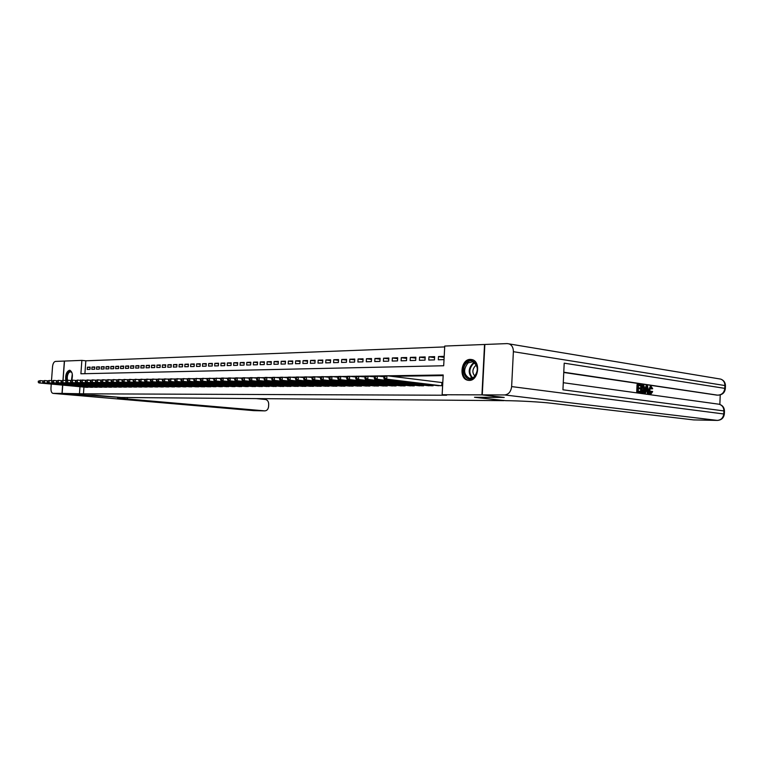 <?xml version="1.0" encoding="UTF-8"?>
<svg xmlns="http://www.w3.org/2000/svg" width="764" height="764" viewBox="0 0 764 764"><rect width="100%" height="100%" fill="white"/><g stroke="black" fill="none" stroke-linecap="round" stroke-linejoin="round"><path stroke-width="1.15" d="M469.211 380.396L467.95 380.271C458.658 378.915 460.883 359.128 470.299 359.395L472.037 359.596C481.081 361.448 478.426 380.892 469.211 380.396M65.771 380.539C65.255 374.923 66.487 371.495 69.476 370.253L69.696 370.263C72.303 371.505 73.01 374.799 71.826 380.157M61.063 380.902L61.464 381.857L61.063 380.902L63.059 380.281L64.491 361.066L81.863 360.379L80.898 373.777L443.693 365.755L444.743 346.054L484.538 344.488L481.95 394.873L442.146 394.73L443.196 374.971L80.421 380.367M444.696 346.923L85.826 360.809L81.863 360.379M436.932 385.553L442.623 385.734M427.391 385.6L433.083 385.782L433.121 385.094M418.013 385.648L423.609 385.82L423.648 385.151M408.788 385.696L414.289 385.868L414.327 385.209M399.715 385.734L405.13 385.906L405.168 385.266M390.796 385.782L396.115 385.944L396.153 385.323M382.01 385.83L387.252 385.982L387.291 385.381M373.376 385.868L378.533 386.021L378.562 385.428M364.877 385.916L369.948 386.059L369.986 385.486M356.521 385.954L361.506 386.097L361.544 385.533M348.288 385.992L353.197 386.135L353.235 385.581M340.181 386.03L345.022 386.173L345.051 385.629M332.206 386.068L336.972 386.212L337 385.677M324.356 386.106L329.045 386.24L329.074 385.724M316.621 386.145L321.233 386.278L321.262 385.772M309 386.183L313.546 386.317L313.584 385.82M301.503 386.221L305.982 386.345L306.011 385.858M294.111 386.259L298.552 385.906M286.825 386.297L291.208 385.944M279.653 386.326L283.969 385.992M272.586 386.364L276.835 386.03M265.624 386.393L269.807 386.068M258.757 386.431L262.883 386.106M251.986 386.46L256.055 386.145M245.311 386.498L249.322 386.183M238.731 386.527L242.685 386.221M232.246 386.555L236.152 386.259M225.857 386.584L229.697 386.297M219.545 386.622L223.336 386.336M213.328 386.651L217.062 386.364M207.187 386.679L210.826 386.775M201.133 386.708L204.733 386.804M195.164 386.737L198.716 386.823M189.271 386.765L192.815 386.498M183.456 386.794L186.951 386.536M177.716 386.813L181.163 386.565M172.053 386.842L175.453 386.594M166.466 386.87L169.828 386.632M160.946 386.899L164.26 386.66M155.503 386.928L158.769 386.689M150.126 386.947L153.354 386.718M144.816 386.976L148.006 386.746M139.573 386.995L142.725 386.775M134.397 387.023L137.501 386.804M129.278 387.052L132.353 386.832M124.226 387.071L127.263 386.861M119.241 387.1L122.24 386.88M114.314 387.119L117.284 386.909M109.453 387.138L112.375 386.937M104.639 387.167L107.533 386.966M99.893 387.186L102.748 386.985M95.194 387.205L98.021 387.014M90.563 387.233L93.351 387.042M90.123 367.494L87.411 367.207L90.152 367.121L89.99 369.365L87.249 369.442L87.411 367.207M94.746 367.36L91.995 367.064L94.774 366.978L94.612 369.241L91.833 369.318L91.995 367.064M99.425 367.217L96.636 366.93L99.454 366.844L99.291 369.107L96.474 369.184L96.636 366.93M104.152 367.083L101.335 366.787L104.181 366.701L104.019 368.974L101.173 369.06L101.335 366.787M108.946 366.94L106.091 366.634L108.975 366.548L108.813 368.85L105.929 368.926L106.091 366.634M113.788 366.806L110.904 366.491L113.817 366.405L113.655 368.716L110.742 368.792L110.904 366.491M118.697 366.663L115.775 366.348L118.726 366.252L118.563 368.582L115.612 368.659L115.775 366.348M123.663 366.51L120.702 366.195L123.692 366.099L123.529 368.439L120.54 368.525L120.702 366.195M128.686 366.367L125.697 366.042L128.715 365.946L128.553 368.305L125.535 368.391L125.697 366.042M133.776 366.223L130.749 365.889L133.805 365.794L133.643 368.162L130.587 368.248L130.749 365.889M138.933 366.071L135.868 365.736L138.962 365.641L138.8 368.019L135.696 368.105L135.868 365.736M144.157 365.918L141.044 365.574L144.186 365.478L144.024 367.876L140.882 367.962L141.044 365.574M149.438 365.765L146.287 365.421L149.467 365.316L149.305 367.732L146.125 367.818L146.287 365.421M154.796 365.612L151.606 365.259L154.825 365.154L154.653 367.589L151.434 367.675L151.606 365.259M160.211 365.45L156.983 365.096L160.249 364.991L160.077 367.436L156.821 367.522L156.983 365.096M165.702 365.297L162.436 364.925L165.74 364.829L165.568 367.283L162.264 367.379L162.436 364.925M171.27 365.135L167.956 364.762L171.298 364.657L171.136 367.131L167.784 367.226L167.956 364.762M176.904 364.972L173.543 364.59L176.942 364.485L176.77 366.978L173.38 367.073L173.543 364.59M182.615 364.8L179.215 364.418L182.653 364.313L182.481 366.815L179.043 366.911L179.215 364.418M188.402 364.638L184.955 364.247L188.441 364.132L188.269 366.663L184.792 366.758L184.955 364.247M194.266 364.466L190.771 364.065L194.304 363.96L194.132 366.5L190.608 366.596L190.771 364.065M200.206 364.294L196.673 363.884L200.244 363.779L200.072 366.338L196.501 366.433L196.673 363.884M206.232 364.122L202.641 363.702L206.27 363.597L206.099 366.166L202.479 366.271L202.641 363.702M212.344 363.941L208.706 363.521L212.373 363.406L212.211 366.004L208.534 366.099L208.706 363.521M218.533 363.769L214.837 363.33L218.561 363.225L218.399 365.832L214.674 365.937L214.837 363.33M224.807 363.588L221.063 363.148L224.845 363.034L224.673 365.66L220.892 365.765L221.063 363.148M231.167 363.406L227.376 362.957L231.205 362.833L231.034 365.488L227.204 365.593L227.376 362.957M237.623 363.215L233.774 362.757L237.661 362.642L237.489 365.307L233.603 365.412L233.774 362.757M244.165 363.034L240.268 362.566L244.203 362.442L244.031 365.125L240.097 365.23L240.268 362.566M250.802 362.843L246.848 362.365L250.84 362.241L250.668 364.944L246.677 365.058L246.848 362.365M257.535 362.652L253.524 362.155L257.573 362.031L257.401 364.762L253.352 364.867L253.524 362.155M264.363 362.451L260.285 361.955L264.401 361.83L264.229 364.571L260.123 364.686L260.285 361.955M271.287 362.251L267.161 361.744L271.325 361.62L271.153 364.38L266.989 364.495L267.161 361.744M278.316 362.05L274.123 361.534L278.354 361.401L278.182 364.189L273.951 364.304L274.123 361.534M285.449 361.849L281.2 361.315L285.488 361.191L285.316 363.989L281.028 364.113L281.2 361.315M292.688 361.639L288.372 361.095L292.727 360.971L292.555 363.788L288.2 363.912L288.372 361.095M300.042 361.429L295.658 360.875L300.08 360.742L299.908 363.588L295.487 363.712L295.658 360.875M307.5 361.219L303.05 360.656L307.539 360.512L307.367 363.387L302.878 363.511L303.05 360.656M315.064 361.009L310.556 360.427L315.112 360.283L314.94 363.177L310.385 363.301L310.556 360.427M322.752 360.789L318.168 360.197L322.8 360.054L322.628 362.967L317.996 363.091L318.168 360.197M330.564 360.57L325.903 359.959L330.602 359.815L330.43 362.747L325.731 362.881L325.903 359.959M338.49 360.341L333.763 359.72L338.538 359.577L338.366 362.528L333.591 362.661L333.763 359.72M346.541 360.111L341.737 359.481L346.589 359.328L346.417 362.308L341.565 362.442L341.737 359.481M354.725 359.882L349.845 359.233L354.773 359.08L354.591 362.088L349.673 362.222L349.845 359.233M363.034 359.643L358.077 358.984L363.081 358.832L362.91 361.859L357.905 361.993L358.077 358.984M371.476 359.414L366.443 358.727L371.524 358.574L371.352 361.62L366.271 361.764L366.443 358.727M380.052 359.166L374.943 358.469L380.1 358.316L379.928 361.391L374.761 361.534L374.943 358.469M388.771 358.927L383.576 358.211L388.828 358.049L388.647 361.143L383.404 361.296L383.576 358.211M397.643 358.679L392.352 357.944L397.691 357.781L397.519 360.904L392.18 361.047L392.352 357.944M406.649 358.421L401.272 357.667L406.696 357.504L406.524 360.656L401.1 360.809L401.272 357.667M415.807 358.163L410.344 357.39L415.864 357.227L415.692 360.407L410.172 360.551L410.344 357.39M425.128 357.905L419.57 357.113L425.176 356.941L425.004 360.15L419.398 360.302L419.57 357.113M434.601 357.647L428.948 356.826L434.659 356.654L434.477 359.882L428.776 360.045L428.948 356.826M85.826 360.809L84.9 373.692M444.19 356.368L438.488 356.54L438.316 359.777L444.018 359.624M83.945 387.061L83.457 393.813L446.606 395.236L442.146 394.73M443.168 375.611L391.34 376.308M384.082 376.404L381.761 376.432M374.551 376.528L372.354 376.556M365.182 376.652L363.12 376.681M355.986 376.776L354.038 376.805M346.942 376.9L345.108 376.929M338.051 377.024L336.332 377.044M329.313 377.139L327.708 377.158M320.727 377.254L319.228 377.273M312.275 377.368L310.881 377.387M303.976 377.473L302.678 377.492M295.802 377.588L294.598 377.607M287.77 377.693L286.662 377.712M279.863 377.798L278.85 377.817M272.089 377.903L271.153 377.913M264.43 378.008L263.59 378.018M256.905 378.104L256.141 378.123M249.484 378.209L248.806 378.218M242.188 378.304L241.577 378.314M234.997 378.4L234.472 378.409M187.419 379.24L187.342 380.357L187.982 380.348L188.059 379.231L187.419 379.24L188.192 378.533L193.989 378.954M85.979 387.252L88.729 387.061M442.795 382.468L441.2 382.477M503.915 397.414L474.511 397.28L503.925 400.642M503.925 400.651L121.037 397.481L62.142 393.403L62.743 385.113M503.915 397.452L481.95 394.873M83.457 393.813L62.142 393.403M79.972 386.699L79.485 393.47M81.07 380.1L80.449 380.042M444.142 357.361L438.488 356.54M38.267 381.207L38.639 382.124L38.267 381.207L40.196 380.606L40.024 382.917L87.908 387.319M38.639 382.124L40.024 382.917L38.916 382.926L86.771 387.329M38.706 381.198L40.196 380.606L43.09 380.873M38.2 382.134L38.916 382.926M66.85 380.233C66.334 376.948 66.888 374.226 68.502 372.068C69.916 370.731 71.09 371.037 72.045 372.994M71.864 372.603L70.575 371.724L68.98 372.488C67.442 374.561 66.945 377.139 67.49 380.224M70.116 370.359L68.34 371.314C66.544 373.682 65.895 376.709 66.382 380.405M473.537 377.817C465.639 384.072 459.355 367.79 467.434 362.212C475.246 355.776 481.769 372.211 473.537 377.817M468.103 362.852C463.07 369.384 463.519 374.561 469.44 378.352L473.756 377.292C478.78 370.941 478.426 365.775 472.706 361.802L468.103 362.852M476.497 365.23L475.389 365.841C472.209 369.384 472.056 372.842 474.941 376.194M472.248 359.663L466.985 361.066C460.434 365.526 461.618 379.288 468.676 380.3L469.306 380.396M51.255 384.063L50.959 388.198C50.873 391.244 51.56 392.973 53.012 393.374L62.008 393.403L81.471 395.083L94.344 395.16L120.989 397.481L117.551 397.872L127.254 398.97L264.802 410.879C266.942 410.726 268.193 409.303 268.565 406.61L268.699 404.366C268.661 401.587 267.562 399.954 265.414 399.467L256.332 398.607M62.963 380.281L64.367 361.066L55.438 361.42C53.881 361.792 52.917 363.549 52.535 366.672L51.503 380.701M62.619 385.104L62.008 393.403M650.575 392.858L651.262 391.33L652.112 391.33L652.666 391.646L651.033 393.832L650.068 393.823L648.636 392.352M648.369 390.824L650.25 386.393L650.871 386.403M650.918 393.823C649.686 393.45 649.114 392.104 649.209 389.793L651.1 386.393L652.685 388.733L651.262 388.866L650.613 387.348M645.551 392.982L644.94 392.897L646.869 385.858L647.519 385.954L648.817 393.441L648.216 393.355L647.853 391.053L646.115 390.815L645.551 392.982L644.09 392.897L644.424 391.684M644.835 390.184L646.029 385.858L646.869 385.858M648.817 393.441L647.366 393.355L647.003 391.053L646.086 390.929M640.776 385.81L638.446 385.467L638.351 387.73L640.519 388.036L640.49 388.886L638.312 388.57L638.198 391.111L640.643 391.454L640.604 392.295L639.755 392.295L636.727 391.875L637.042 384.54L640.815 384.97L640.776 385.81L638.437 385.6M640.49 388.886L638.303 388.695M719.85 404.433L720.232 394.902M717.243 395.103L563.775 372.211M563.765 372.479L716.718 395.103M642.524 392.61L640.547 392.295M640.585 391.445L640.862 385.104L643.842 385.514L644.921 389.191C644.854 391.369 644.224 392.505 643.049 392.629L641.397 392.4L641.712 385.104M482.265 394.873L504.23 397.452L474.606 397.29L505.72 400.67C518.842 400.747 541.074 401.998 551.283 403.23L693.636 419.904L717.272 420.401L504.632 394.95L482.265 394.873L484.853 344.468L507.22 343.59L720.748 379.116C723.47 380.214 724.855 382.353 724.902 385.543L513.379 351.688C513.389 347.754 511.976 345.147 509.139 343.886M504.632 394.95C508.643 394.463 510.973 391.674 511.632 386.584L513.379 351.688M724.883 386.021L725.456 385.648L724.902 385.543L724.788 388.36L564.204 363.167L562.944 389.793L723.909 410.927L723.794 413.754C723.25 417.86 721.073 420.076 717.272 420.401L717.797 420.391M640.604 392.295L636.727 391.875M637.577 391.875L637.902 384.54M642.018 391.646L643.851 391.378L644.348 389.096L643.765 386.403L642.257 386.03L642.018 391.646M642.868 392.61L642.018 392.61M641.397 392.4L640.547 392.4M642.6 391.722L643.498 389.096L642.916 386.403L642.247 386.154L643.087 386.145M643.851 391.378L643.001 391.378M644.348 389.096L643.498 389.096M643.765 386.403L642.916 386.403M646.821 388.045L646.325 389.993L647.71 390.194L647.165 386.746L646.821 388.045M644.94 392.897L644.09 392.897M647.853 391.053L647.003 391.053M648.216 393.355L647.366 393.355M646.841 390.07L646.64 388.781M652.112 388.866L651.071 387.224L649.772 389.869L650.899 392.982L652.112 391.33M649.209 389.793L648.359 389.793M42.717 381.15L43.09 382.067L42.717 381.15L44.656 380.539L44.484 382.869L92.52 387.3M43.09 382.067L44.484 382.869L43.367 382.879L91.365 387.3M43.166 381.141L44.656 380.539L47.588 380.816M42.65 382.076L43.367 382.879M47.215 381.083L47.597 382.019L47.215 381.083L49.173 380.482L49.001 382.821L97.181 387.281M47.597 382.019L49.001 382.821L47.865 382.831L96.006 387.281M47.674 381.083L49.173 380.482L52.143 380.758M47.148 382.019L47.865 382.831M51.771 381.026L52.162 381.962L51.771 381.026L53.738 380.415L53.566 382.774L101.898 387.262M52.162 381.962L53.566 382.774L52.42 382.783L100.714 387.262M52.229 381.016L53.738 380.415L56.756 380.701M51.704 381.971L52.42 382.783M56.393 380.969L56.784 381.904L56.393 380.969L58.37 380.348L58.198 382.716L106.674 387.233M56.784 381.904L58.198 382.716L57.033 382.735L105.47 387.243M56.851 380.959L58.37 380.348L61.416 380.634M56.316 381.914L57.033 382.735M66.143 380.577L63.059 380.281L62.877 382.668L111.506 387.214M61.464 381.857L62.877 382.668L61.703 382.678L110.293 387.224M63.059 380.281L61.531 380.902M60.986 381.857L61.703 382.678M65.79 380.844L66.201 381.799L65.79 380.844L67.795 380.214L67.624 382.621L116.395 387.195M66.201 381.799L67.624 382.621L66.43 382.63L115.173 387.195M66.267 380.835L67.795 380.214L70.928 380.52M65.723 381.799L66.43 382.63M70.584 380.778L70.995 381.742L70.584 380.778L72.609 380.147L72.427 382.563L121.352 387.167M70.995 381.742L72.427 382.563L71.224 382.583L120.11 387.176M71.062 380.768L72.609 380.147L75.779 380.453M70.508 381.742L71.224 382.583M75.435 380.711L75.856 381.685L75.435 380.711L77.47 380.08L77.298 382.516L126.366 387.147M75.856 381.685L77.298 382.516L76.075 382.525L125.105 387.157M75.922 380.711L77.47 380.08L80.688 380.396M75.369 381.685L76.075 382.525M80.354 380.653L80.774 381.618L80.354 380.653L82.397 380.014L82.225 382.458L131.437 387.128M80.774 381.618L82.225 382.458L80.984 382.477L130.167 387.128M80.841 380.644L82.397 380.014L85.663 380.329M80.277 381.628L80.984 382.477M85.329 380.587L85.759 381.561L85.329 380.587L87.392 379.947L87.22 382.411L136.575 387.1M85.759 381.561L87.22 382.411L85.96 382.42L135.285 387.109M85.826 380.577L87.392 379.947L90.696 380.262M85.253 381.57L85.96 382.42M90.372 380.52L90.811 381.503L90.372 380.52L92.454 379.87L92.272 382.353L141.779 387.081M90.811 381.503L92.272 382.353L91.002 382.363L140.48 387.09M90.878 380.51L92.454 379.87L95.806 380.195M90.305 381.513L91.002 382.363M95.481 380.453L95.92 381.446L95.481 380.453L97.582 379.803L97.4 382.296L147.051 387.052M95.92 381.446L97.4 382.296L96.111 382.315L145.733 387.061M95.997 380.443L97.582 379.803L100.972 380.128M95.414 381.446L96.111 382.315M100.657 380.386L101.106 381.379L101.182 380.377L100.657 380.386L102.768 379.727L102.596 382.239L152.389 387.033M101.106 381.379L102.596 382.239L101.287 382.258L151.052 387.042M101.182 380.377L102.768 379.727L106.215 380.061M100.59 381.389L101.287 382.258M105.9 380.31L105.833 381.322L106.358 381.322L106.435 380.31L105.9 380.31L108.03 379.651L107.858 382.181L157.795 387.004M106.358 381.322L107.858 382.181L106.53 382.201L156.439 387.014M106.435 380.31L108.03 379.651L111.525 379.994M105.833 381.322L106.53 382.201M111.219 380.243L111.143 381.265L111.687 381.255L111.754 380.233L111.219 380.243L113.368 379.584L113.187 382.124L163.276 386.985M111.687 381.255L113.187 382.124L111.85 382.143L161.901 386.995M111.754 380.233L113.368 379.584L116.911 379.928M111.143 381.265L111.85 382.143M116.605 380.176L116.539 381.198L117.073 381.188L117.15 380.166L116.605 380.176L118.764 379.507L118.592 382.067L168.825 386.956M117.073 381.188L118.592 382.067L117.236 382.086L167.431 386.966M117.15 380.166L118.764 379.507L122.364 379.861M116.539 381.198L117.236 382.086M122.068 380.1L121.992 381.131L122.546 381.121L122.622 380.09L122.068 380.1L124.245 379.431L124.064 382.01L174.44 386.937M122.546 381.121L124.064 382.01L122.689 382.019L173.027 386.937M122.622 380.09L124.245 379.431L127.894 379.794M121.992 381.131L122.689 382.019M127.598 380.023L127.531 381.064L128.085 381.055L128.161 380.023L127.598 380.023L129.794 379.355L129.622 381.952L180.142 386.909M128.085 381.055L129.622 381.952L128.218 381.962L178.709 386.918M128.161 380.023L129.794 379.355L133.499 379.718M127.531 381.064L128.218 381.962M133.213 379.956L133.137 380.997L133.71 380.988L133.776 379.947L133.213 379.956L135.429 379.269L135.247 381.885L185.91 386.88M133.71 380.988L135.247 381.885L133.834 381.904L184.458 386.89M133.776 379.947L135.429 379.269L139.182 379.651M133.137 380.997L133.834 381.904M138.905 379.88L138.828 380.93L139.401 380.921L139.478 379.87L138.905 379.88L141.13 379.192L140.948 381.828L191.754 386.861M139.401 380.921L140.948 381.828L139.516 381.838L190.284 386.861M139.478 379.87L141.13 379.192L144.94 379.574M138.828 380.93L139.516 381.838M144.673 379.803L144.597 380.864L145.179 380.854L145.255 379.794L144.673 379.803L146.917 379.116L146.736 381.761L197.685 386.832M145.179 380.854L146.736 381.761L145.284 381.78L196.195 386.832M145.255 379.794L146.917 379.116L150.785 379.507M144.597 380.864L145.284 381.78M150.518 379.727L150.451 380.797L151.033 380.787L151.11 379.718L150.518 379.727L152.79 379.03L152.599 381.704L203.692 386.804M151.033 380.787L152.599 381.704L151.129 381.713L202.183 386.813M151.11 379.718L152.79 379.03L156.706 379.431M150.451 380.797L151.129 381.713M156.448 379.651L156.381 380.72L156.973 380.711L157.05 379.641L156.448 379.651L158.74 378.944L158.549 381.637L209.775 386.775M156.973 380.711L158.549 381.637L157.059 381.656L208.247 386.785M157.05 379.641L158.74 378.944L162.713 379.355M156.381 380.72L157.059 381.656M162.465 379.565L162.398 380.653L162.999 380.644L163.076 379.555L162.465 379.565L164.776 378.858L164.585 381.57L215.954 386.746M162.999 380.644L164.585 381.57L163.076 381.589L214.397 386.756M163.076 379.555L164.776 378.858L168.806 379.278M162.398 380.653L163.076 381.589M168.567 379.488L168.5 380.577L169.111 380.567L169.188 379.479L168.567 379.488L170.897 378.772L170.706 381.503L222.209 386.718M169.111 380.567L170.706 381.503L169.169 381.522L220.634 386.727M169.188 379.479L170.897 378.772L174.994 379.202M168.5 380.577L169.169 381.522M174.765 379.402L174.689 380.501L175.309 380.501L175.386 379.393L174.765 379.402L177.105 378.686L176.923 381.437L228.551 386.689M175.309 380.501L176.923 381.437L175.357 381.456L226.956 386.699M175.386 379.393L177.105 378.686L181.269 379.125M174.689 380.501L175.357 381.456M181.039 379.326L180.972 380.434L181.603 380.424L181.679 379.316L181.039 379.326L183.408 378.6L183.217 381.37L234.987 386.66M181.603 380.424L183.217 381.37L181.631 381.389L233.373 386.67M181.679 379.316L183.408 378.6L187.629 379.039M180.972 380.434L181.631 381.389M188.059 379.231L189.797 378.514L189.615 381.303L241.51 386.632M187.982 380.348L189.615 381.303L188.001 381.322L239.867 386.641M187.342 380.357L188.001 381.322M193.884 379.154L193.808 380.281L194.457 380.271L194.533 379.145L193.884 379.154L196.281 378.419L196.1 381.226L248.128 386.603M194.457 380.271L196.1 381.226L194.467 381.246L246.466 386.613M194.533 379.145L196.281 378.419L200.645 378.877M193.808 380.281L194.467 381.246M200.445 379.068L200.369 380.195L201.037 380.195L201.104 379.059L200.445 379.068L202.871 378.333L202.68 381.16L254.842 386.574M201.037 380.195L202.68 381.16L201.028 381.179L253.151 386.584M201.104 379.059L202.871 378.333L207.302 378.801M200.369 380.195L201.028 381.179M207.111 378.982L207.034 380.119L207.703 380.109L207.779 378.973L207.111 378.982L209.546 378.237L209.365 381.083L261.651 386.546M207.703 380.109L209.365 381.083L207.684 381.102L259.941 386.555M207.779 378.973L209.546 378.237L214.054 378.715M207.034 380.119L207.684 381.102M213.872 378.887L213.796 380.042L214.474 380.033L214.55 378.877L213.872 378.887L216.336 378.142L216.145 381.016L268.556 386.517M214.474 380.033L216.145 381.016L214.445 381.035L266.827 386.517M214.55 378.877L216.336 378.142L220.911 378.629M213.796 380.042L214.445 381.035M220.739 378.801L220.662 379.956L221.35 379.947L221.426 378.791L220.739 378.801L221.493 378.065L223.222 378.046L223.031 380.94L275.565 386.479M221.35 379.947L223.031 380.94L221.302 380.959L273.808 386.488M221.426 378.791L223.222 378.046L227.873 378.543M220.662 379.956L221.302 380.959M227.71 378.705L227.634 379.87L228.331 379.861L228.407 378.696L227.71 378.705L228.455 377.97L230.212 377.951L230.021 380.864L282.68 386.45M228.331 379.861L230.021 380.864L228.264 380.883L280.894 386.46M228.407 378.696L230.212 377.951L234.94 378.457M227.634 379.87L228.264 380.883M234.787 378.61L234.71 379.794L235.427 379.784L235.503 378.61L234.787 378.61L235.532 377.874L237.317 377.846L237.126 380.787L289.9 386.422M235.427 379.784L237.126 380.787L235.341 380.806L288.085 386.431M235.503 378.61L237.317 377.846L242.121 378.371M234.71 379.794L235.341 380.806M241.968 378.524L241.901 379.708L242.627 379.698L242.694 378.514L241.968 378.524L242.713 377.769L244.528 377.75L244.337 380.711L297.225 386.383M242.627 379.698L244.337 380.711L242.522 380.73L295.391 386.393M242.694 378.514L244.528 377.75L249.408 378.285M241.901 379.708L242.522 380.73M249.274 378.419L249.198 379.613L249.933 379.613L250.009 378.409L249.274 378.419L250.009 377.674L251.853 377.645L251.662 380.634L304.664 386.355M249.933 379.613L251.662 380.634L249.818 380.653L302.792 386.364M250.009 378.409L251.853 377.645L256.819 378.19M249.198 379.613L249.818 380.653M256.694 378.323L256.618 379.527L257.363 379.517L257.439 378.314L256.694 378.323L257.42 377.569L259.292 377.54L259.101 380.548L312.218 386.317M257.363 379.517L259.101 380.548L257.229 380.567L310.318 386.326M257.439 378.314L259.292 377.54L264.344 378.104M256.618 379.527L257.229 380.567M264.229 378.228L264.153 379.441L264.907 379.431L264.984 378.218L264.229 378.228L264.946 377.464L266.846 377.435L266.655 380.472L319.887 386.288M264.907 379.431L266.655 380.472L264.755 380.491L317.958 386.297M264.984 378.218L266.846 377.435L271.994 378.008M264.153 379.441L264.755 380.491M271.879 378.123L271.803 379.345L272.576 379.336L272.652 378.113L271.879 378.123L272.595 377.359L274.524 377.33L274.343 380.386L327.67 386.25M272.576 379.336L274.343 380.386L272.404 380.405L325.712 386.259M272.652 378.113L274.524 377.33L279.758 377.913M271.803 379.345L272.404 380.405M279.662 378.027L279.586 379.259L280.369 379.25L280.445 378.008L279.662 378.027L280.369 377.244L282.336 377.215L282.145 380.3L335.577 386.212M280.369 379.25L282.145 380.3L280.178 380.319L333.582 386.221M280.445 378.008L282.336 377.215L287.656 377.817M279.586 379.259L280.178 380.319M287.57 377.922L287.493 379.164L288.286 379.154L288.362 377.913L287.57 377.922L288.267 377.139L290.263 377.11L290.072 380.214L343.599 386.183M288.286 379.154L290.072 380.214L288.076 380.233L341.584 386.192M288.362 377.913L290.263 377.11L295.687 377.722M287.493 379.164L288.076 380.233M295.611 377.817L295.534 379.068L296.337 379.059L296.413 377.798L295.611 377.817L296.298 377.024L298.332 376.996L298.141 380.128L351.755 386.145M296.337 379.059L298.141 380.128L296.107 380.147L349.711 386.154M296.413 377.798L298.332 376.996L303.843 377.626M295.534 379.068L296.107 380.147M303.776 377.702L303.7 378.963L304.521 378.954L304.597 377.693L303.776 377.702L304.464 376.91L306.526 376.881L306.335 380.042L360.045 386.106M304.521 378.954L306.335 380.042L304.273 380.061L357.963 386.116M304.597 377.693L306.526 376.881L312.142 377.531M303.7 378.963L304.273 380.061M312.084 377.597L312.008 378.868L312.848 378.858L312.925 377.588L312.084 377.597L312.762 376.795L314.863 376.767L314.673 379.947L368.468 386.068M312.848 378.858L314.673 379.947L312.572 379.975L366.348 386.078M312.925 377.588L314.863 376.767L320.574 377.426M312.008 378.868L312.572 379.975M320.536 377.483L320.46 378.772L321.31 378.763L321.386 377.473L320.536 377.483L321.205 376.681L323.334 376.642L323.143 379.861L377.024 386.03M321.31 378.763L323.143 379.861L321.014 379.88L374.866 386.04M321.386 377.473L323.334 376.642L329.16 377.33M320.46 378.772L321.014 379.88M329.122 377.368L329.045 378.667L329.914 378.657L329.991 377.359L329.122 377.368L329.79 376.556L331.958 376.528L331.767 379.765L385.715 385.992M329.914 378.657L331.767 379.765L329.599 379.784L383.528 386.001M329.991 377.359L331.958 376.528L337.889 377.225M329.045 378.667L329.599 379.784M337.86 377.254L337.783 378.562L338.672 378.552L338.748 377.244L337.86 377.254L338.519 376.432L340.725 376.404L340.534 379.67L394.558 385.954M338.672 378.552L340.534 379.67L338.328 379.698L392.333 385.963M338.748 377.244L340.725 376.404L346.77 377.12L346.675 378.457L347.572 378.447L347.649 377.129L346.751 377.139L347.4 376.308L349.645 376.28L355.804 377.015L355.718 378.352L356.635 378.333L356.712 377.005L355.795 377.015L356.435 376.184L365.001 376.91L364.925 378.237L365.861 378.228L365.937 376.881L365.001 376.9L365.631 376.06L374.37 376.805L374.293 378.123L375.239 378.113L375.325 376.767L374.37 376.776L374.99 375.926L383.91 376.7M337.783 378.562L338.328 379.698M347.649 377.129L349.645 376.28L349.454 379.574L403.545 385.916M347.572 378.447L349.454 379.574L347.209 379.603L401.281 385.925M346.675 378.457L347.209 379.603M356.712 377.005L358.717 376.155L358.526 379.479L412.675 385.868M356.635 378.333L358.526 379.479L356.244 379.498L410.383 385.877M355.718 378.352L356.244 379.498M365.937 376.881L367.952 376.022L367.761 379.374L421.967 385.83M365.861 378.228L367.761 379.374L365.44 379.402L419.627 385.839M364.925 378.237L365.44 379.402M375.325 376.767L377.349 375.888L377.158 379.278L431.412 385.791M375.239 378.113L377.158 379.278L374.799 379.297L429.034 385.801M374.293 378.123L374.799 379.297M383.91 376.652L383.834 378.018L384.798 377.999L384.875 376.633L383.91 376.652L384.512 375.792L386.918 375.754L386.727 379.173L441.019 385.744M384.798 377.999L386.727 379.173L384.321 379.202L438.603 385.753M384.875 376.633L386.918 375.754L442.786 382.649M383.834 378.018L384.321 379.202M71.491 380.166L72.293 374.073M72.408 375L71.921 379.861M472.2 378.142C468.055 373.453 468.236 368.573 472.725 363.511L474.396 362.613M474.836 362.957L473.26 363.817C468.924 368.678 468.743 373.376 472.706 377.922M127.359 397.538L127.254 398.97M53.098 393.374L253.782 410.64L264.707 410.87M254.049 410.65L253.562 410.621M511.632 386.584L724.348 414.05M716.89 395.112L718.446 395.122C722.543 394.759 724.845 392.534 725.351 388.465L724.788 388.36C724.243 392.457 722.076 394.711 718.275 395.103L718.666 395.122M719.029 378.839L720.748 379.116C723.756 380.262 725.332 382.43 725.456 385.648L725.332 388.761M718.131 404.099L719.153 404.242C722.228 405.207 723.814 407.432 723.909 410.927L724.463 411.013C724.31 407.498 722.534 405.245 719.153 404.242L563.278 382.716M723.89 411.271L724.463 411.013L724.358 413.84C723.823 417.918 721.493 420.114 717.367 420.41L693.731 419.913M647.394 388.227L646.774 388.227M255.539 386.574L255.568 386.097M262.348 386.546L262.377 386.059M269.253 386.508L269.291 386.011M276.262 386.479L276.301 385.973M283.377 386.45L283.415 385.925M283.759 386.45L283.788 385.973M290.597 386.412L290.635 385.887M290.979 386.412L291.008 385.925M297.931 386.383L297.96 385.839M298.313 386.383L298.342 385.877M305.371 386.345L305.399 385.791M305.753 386.345L305.781 385.839M312.915 386.317L312.953 385.744M313.307 386.317L313.336 385.791M320.584 386.278L320.622 385.696M320.976 386.278L321.004 385.744M328.377 386.25L328.405 385.648M328.759 386.25L328.787 385.696M336.284 386.212L336.313 385.6M336.666 386.212L336.704 385.648M344.306 386.173L344.344 385.553M344.698 386.173L344.736 385.591M352.471 386.135L352.51 385.495M352.853 386.135L352.892 385.543M360.751 386.106L360.789 385.448M361.143 386.097L361.181 385.495M369.174 386.068L369.213 385.39M369.566 386.059L369.604 385.438M377.731 386.03L377.769 385.342M378.123 386.021L378.161 385.381M386.431 385.992L386.469 385.285M386.823 385.982L386.861 385.323M395.265 385.944L395.313 385.228M395.666 385.944L395.704 385.266M404.252 385.906L404.299 385.161M404.653 385.906L404.691 385.209M413.391 385.868L413.429 385.104M413.792 385.868L413.83 385.151M422.683 385.83L422.721 385.046M423.084 385.82L423.122 385.094M432.128 385.782L432.176 384.98M432.529 385.782L432.567 385.027M441.735 385.744L441.907 382.573M442.146 385.744L442.308 382.611M467.95 380.271L468.819 380.386M470.175 378.447L469.44 378.352M53.012 393.374L253.686 410.631L264.802 410.879M262.338 399.171L262.377 398.655M642.199 392.629L643.049 392.629M650.25 386.393L651.1 386.393M650.183 393.832L651.033 393.832"/></g></svg>
